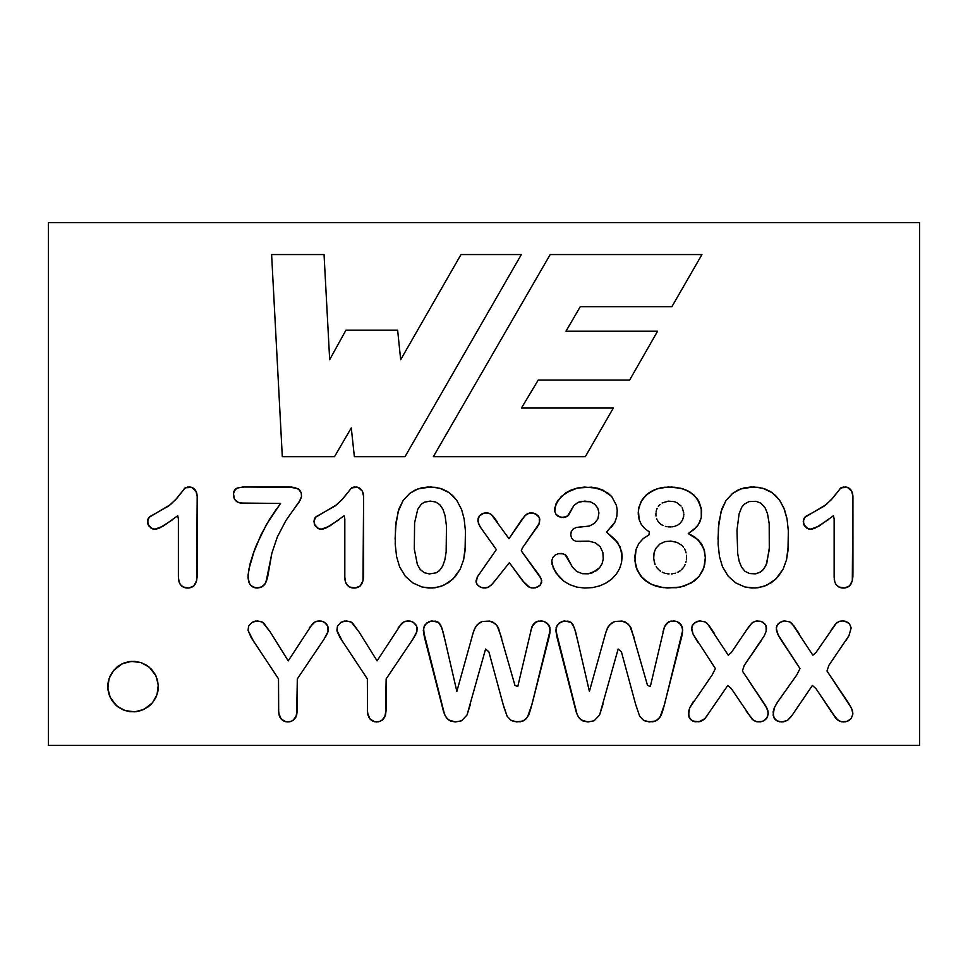 <?xml version="1.0" encoding="UTF-8"?>
<svg xmlns="http://www.w3.org/2000/svg" width="968" height="968" viewBox="0 0 968 968"><rect width="100%" height="100%" fill="white"/><g stroke="black" fill="none" stroke-linecap="round" stroke-linejoin="round"><path stroke-width="1.45" d="M736.975 530.234L739.104 513.875L741.682 507.329L744.138 504.255L749.014 501.593L756.02 501.315L760.86 503.142L765.192 507.982L767.527 513.814L769.197 523.688L769.294 549.57L766.208 564.767L763.244 569.692L760.291 572.221L755.234 573.842L749.559 573.54L745.033 571.338L741.621 567.26L739.213 561.404L737.713 553.672L736.975 530.234L737.713 553.672L739.213 561.404L741.621 567.26L745.033 571.338L749.559 573.54L756.625 573.625L761.344 571.495L764.079 568.615L766.789 563.267L769.463 547.089L769.197 523.688L767.527 513.814L765.192 507.982L760.86 503.142L756.02 501.315L749.014 501.593L744.138 504.255L741.682 507.329L739.104 513.875L736.975 530.234M48.4 222.64L48.4 745.36L919.6 745.36L919.6 222.64L48.4 222.64L919.6 222.64L919.6 745.36L48.4 745.36L48.4 222.64M836.667 493.014L831.403 499.621L824.409 505.998L805.17 516.864L803.234 521.268L804.517 525.902L808.486 528.964L812.37 529.06L818.916 526.144L833.436 515.75L818.916 526.144L810.373 529.302L806.767 528.117L804.009 525.055L803.234 521.268L804.505 517.529L826.2 504.594L832.613 498.254L840.902 487.836L847.363 487.352L851.622 491.103L852.929 496.366L852.312 580.679L849.541 585.93L844.568 588.012L838.893 586.995L836.05 584.478L834.827 581.986L834.138 577.218L834.138 518.909L833.436 515.75L834.138 518.909L834.138 577.218M347.343 493.014L342.079 499.633L335.085 505.998L315.846 516.864L313.922 521.28L315.193 525.902L319.162 528.976L323.058 529.072L329.592 526.156L344.112 515.762L329.592 526.156L321.061 529.302L317.456 528.129L314.685 525.067L313.922 521.28L315.193 517.529L336.888 504.606L343.289 498.254L351.578 487.836L358.051 487.364L362.31 491.103L363.617 496.366L362.988 580.691L360.229 585.942L355.256 588.012L349.581 587.007L346.738 584.478L345.516 581.998L344.814 577.231L344.814 518.921L344.112 515.762L344.814 518.921L344.814 577.231M180.943 493.014L175.68 499.621L168.674 505.998L149.435 516.864L147.511 521.268L148.794 525.902L152.75 528.964L156.647 529.06L163.193 526.144L177.713 515.75L163.193 526.144L154.65 529.302L151.044 528.117L148.285 525.055L147.511 521.268L148.782 517.529L170.477 504.594L176.89 498.254L185.166 487.836L191.64 487.352L195.899 491.103L197.206 496.366L196.577 580.679L193.818 585.93L188.845 588.012L183.17 586.995L180.326 584.478L179.104 581.986L178.402 577.218L178.402 518.909L177.713 515.75L178.402 518.909L178.402 577.218M334.504 456.678L351.287 427.929L334.504 456.678L282.305 456.678L271.609 254.56L324.05 254.56L329.677 359.685L345.951 330.161L397.63 330.161L400.679 359.685L460.998 254.56L521.341 254.56L405.011 456.678L354.361 456.678L351.287 427.929L354.361 456.678L405.011 456.678L521.341 254.56L460.998 254.56L400.679 359.685L397.63 330.161L345.951 330.161L329.677 359.685L324.05 254.56L271.609 254.56L282.305 456.678L334.504 456.678L282.305 456.678L271.609 254.56L324.05 254.56M613.325 408.048L585.313 456.678L613.325 408.048L585.313 456.678L433.349 456.678L550.175 254.56L701.933 254.56L671.865 306.735L580.243 306.735L565.99 331.189L657.599 331.189L629.636 380.061L538.232 380.061L521.425 408.048L613.325 408.048L521.425 408.048L538.232 380.061L629.636 380.061L657.599 331.189L565.99 331.189L580.243 306.735L671.865 306.735L701.933 254.56L550.175 254.56L433.349 456.678L585.313 456.678L433.349 456.678L550.175 254.56L701.933 254.56L671.865 306.735M269.177 568.313L266.914 579.723L264.942 584.103L262.364 586.656L257.064 588.048L251.982 586.56L249.575 583.873L248.002 577.485L248.728 569.765L252.805 554.724L260.949 534.929L269.6 519.187L280.563 503.445L240.209 503.033L236.676 501.642L234.413 499.222L233.457 493.511L235.49 488.925L238.503 487.63L244.614 486.989L291.791 487.073L298.204 488.731L301.205 492.76L301.52 496.536L300.358 499.936L285.899 520.542L277.296 537.058L271.875 553.188L265.994 582.155L263.732 585.567L260.791 587.431L257.064 588.048L253.483 587.394L250.676 585.386L248.764 582.071L248.038 575.125L250.276 562.916L254.463 550.102L248.728 569.765L248.002 577.485L248.764 582.071L250.676 585.386L255.177 587.891L260.791 587.431L264.942 584.103L267.7 576.771L271.875 553.188L277.296 537.058L285.899 520.542L300.358 499.936L301.52 496.536L301.205 492.76L298.204 488.731L289.129 486.989L242.581 487.049L236.857 488.174L233.796 491.575L233.457 495.701L234.413 499.222L236.676 501.642L240.209 503.033L280.563 503.445L266.466 524.462L256.399 545.129L266.466 524.462L276.63 508.696M481.58 570.757L496.354 549.606L479.729 526.253L477.865 521.014L479.317 515.968L484.133 513.04L488.162 513.016L491.284 514.431L508.974 538.692L524.995 515.593L529.448 513.016L535.292 513.621L539.285 517.396L539.406 523.216L522.357 548.021L521.268 550.84L541.136 578.646L541.669 582.349L540.18 585.216L537.119 587.334L533.174 588.048L529.653 587.431L525.309 584.091L509.349 562.723L492.724 583.583L488.513 587.237L483.165 587.975L479.523 586.705L476.861 584.152L475.954 581.115L477.333 576.916L481.58 570.757L477.333 576.916L476.183 582.688L477.998 585.507L481.253 587.528L485.186 588.036L488.513 587.237L492.724 583.583L509.349 562.723L522.599 580.824L528.165 586.656L531.323 587.903L535.256 587.879L540.18 585.216L541.729 580.679L539.817 576.141L521.268 550.84L522.357 548.021L538.898 524.45L539.793 519.042L538.329 515.92L533.416 513.04L529.448 513.016L526.35 514.371L521.946 519.368L508.974 538.692L491.284 514.431L488.162 513.016L484.133 513.04L480.648 514.625L478.41 517.444L477.865 521.014L479.729 526.253L496.354 549.606L477.333 576.916L476.183 582.688L477.998 585.507L481.253 587.528L486.964 587.794L491.224 585.18L496.463 578.888M614.39 538.849L617.765 542.685L621.65 551.566L621.529 562.65L619.593 568.555L616.41 574.024L611.97 578.84L606.464 582.821L600.003 585.785L592.731 587.576L584.708 588.036L576.855 587.104L569.874 584.708L564.017 581.332L559.359 577.218L553.345 568.216L551.772 560.787L552.825 557.52L555.196 555.027L558.367 553.66L563.352 553.841L566.365 555.656L572.354 567.018L576.722 571.519L582.591 573.709L588.278 573.806L596.397 570.684L599.664 567.623L602.12 563.63L603.258 558.972L602.87 552.534L600.245 546.811L595.429 542.854L588.81 541.136L575.863 541.281L573.165 539.987L571.435 537.772L570.781 534.772L571.265 531.638L573.056 529.169L576.105 527.524L589.439 526.035L594.534 523.277L597.934 518.836L598.926 512.919L597.837 508.248L594.836 504.292L590.298 501.763L580.994 501.472L577.981 502.428L573.842 505.574L567.224 516.501L560.944 517.565L556.056 514.407L554.809 511.479L554.773 507.897L558.076 500.19L565.651 492.906L570.999 490.086L577.388 488.029L591.533 487.17L603.112 490.207L611.764 496.608L616.471 505.441L617.233 510.463L616.785 516.731L614.789 522.369L606.5 532.134L617.765 542.685L621.65 551.566L622.146 556.552L621.529 562.65L619.593 568.555L616.41 574.024L611.97 578.84L606.464 582.821L600.003 585.785L592.731 587.576L584.708 588.036L576.855 587.104L569.874 584.708L564.017 581.332L559.359 577.218L553.345 568.216L551.772 560.787L552.825 557.52L555.196 555.027L558.367 553.66L561.44 553.454L565.13 554.64L561.44 553.454L558.367 553.66L555.196 555.027L552.825 557.52L551.772 560.787L551.99 564.235L555.813 572.79L564.017 581.332L569.874 584.708L576.855 587.104L584.708 588.036L592.731 587.576L600.003 585.785L606.464 582.821L611.97 578.84L616.41 574.024L619.593 568.555L621.529 562.65L622.146 556.552L620.173 546.932L614.39 538.849L606.5 532.134L614.789 522.369L616.785 516.731L617.233 510.463L616.471 505.441L611.764 496.608L607.831 493.014L597.631 488.223L591.533 487.17L577.388 488.029L565.651 492.906L558.076 500.19L555.862 504.122L554.809 511.479L556.056 514.407L558.342 516.549L563.436 517.59L568.385 515.545L573.842 505.574L577.981 502.428L584.757 501.097L590.298 501.763L594.836 504.292L597.837 508.248L598.926 512.919L597.934 518.836L594.534 523.277L589.439 526.035L576.105 527.524L573.056 529.169L571.265 531.638L570.781 534.772L571.435 537.772L573.165 539.987L575.863 541.281L588.81 541.136L595.429 542.854L600.245 546.811L602.87 552.534L603.258 558.972L602.12 563.63L599.664 567.623L592.452 572.766L588.278 573.806L582.591 573.709L576.722 571.519L572.354 567.018L565.13 554.64L566.365 555.656M778.042 701.364L796.833 674.865L799.979 668.573L777.691 634.149L776.251 627.821L777.933 624.021L782.011 621.359L784.54 620.924L789.936 621.964L791.921 623.501L812.878 655.215L816 652.444L836.352 623.15L839.788 621.226L842.91 620.911L845.512 621.323L849.517 623.936L851.175 627.917L848.972 635.637L828.886 665.331L826.987 671.005L848.718 703.3L852.372 710.197L852.905 713.936L851.235 718.51L847.06 721.426L843.334 721.971L839.619 721.245L835.771 718.268L815.915 688.563L812.394 685.465L791.207 716.598L787.625 720.277L781.938 721.971L777.195 720.991L773.855 717.663L773.117 711.879L774.352 707.705L778.042 701.364L774.352 707.705L773.117 711.879L773.855 717.663L775.259 719.599L779.482 721.777L783.608 721.825L787.625 720.277L791.207 716.598L812.394 685.465L815.915 688.563L836.848 719.43L841.349 721.765L845.282 721.85L848.694 720.688L851.235 718.51L852.905 713.936L851.562 708.201L826.987 671.005L828.886 665.331L848.972 635.637L851.175 627.917L849.517 623.936L845.512 621.323L842.91 620.911L839.788 621.226L836.352 623.15L816 652.444L812.878 655.215L791.921 623.501L789.936 621.964L784.54 620.924L779.797 622.412L776.735 625.836L776.36 629.878L778.901 636.545L799.979 668.573L796.833 674.865L776.989 702.913L774.352 707.705L773.117 715.17L775.259 719.599L777.195 720.991L781.938 721.971L787.625 720.277L792.09 715.304M746.413 630.35L751.737 623.15L755.185 621.226L760.896 621.323L763.099 622.339L766.063 625.812L766.172 631.233L764.357 635.637L744.283 665.331L742.383 671.005L765.749 705.938L768.205 712.121L767.503 717.094L764.079 720.688L760.679 721.85L756.734 721.765L752.233 719.43L731.312 688.563L727.791 685.465L705.031 718.522L699.005 721.825L692.592 720.991L689.24 717.663L688.514 715.17L689.748 707.705L712.23 674.865L715.376 668.573L693.076 634.149L691.636 627.821L693.318 624.021L697.396 621.359L699.925 620.924L705.321 621.964L707.305 623.501L728.263 655.215L731.397 652.444L748.736 626.84L752.789 622.315L756.565 620.972L760.896 621.323L764.901 623.936L766.559 627.917L766.172 631.233L766.063 625.812L763.099 622.339L760.896 621.323L756.565 620.972L752.789 622.315L748.736 626.84L731.397 652.444L728.263 655.215L707.305 623.501L705.321 621.964L699.925 620.924L697.396 621.359L693.318 624.021L691.636 627.821L693.076 634.149L715.376 668.573L712.23 674.865L689.748 707.705L688.514 711.879L689.24 717.663L690.644 719.599L694.879 721.777L700.493 721.487L705.031 718.522L727.791 685.465L731.312 688.563L752.233 719.43L756.734 721.765L760.679 721.85L764.079 720.688L766.62 718.51L768.302 713.936L766.946 708.201L742.383 671.005L744.283 665.331L761.271 640.659M663.032 631.535L665.415 624.953L668.573 621.88L670.921 621.093L676.705 621.468L679.185 622.799L681.206 624.844L682.755 630.071L664.52 704.377L659.958 717.324L655.844 720.894L649.225 721.946L643.381 720.168L639.703 716.32L635.673 704.486L621.432 651.851L618.141 649.032L599.579 715.001L594.134 720.785L587.927 721.959L581.102 719.889L578.223 716.635L576.226 712.133L556.951 637.089L556.104 627.663L559.105 623.065L564.356 620.948L571.072 622.364L573.02 624.663L575.694 632.14L589.403 691.394L605.883 632.237L608.17 626.744L612.042 622.751L614.837 621.48L622.121 621.093L627.736 623.622L630.942 627.712L647.495 685.344L650.315 686.542L664.435 626.792L666.783 623.271L670.921 621.093L676.705 621.468L679.185 622.799L682.404 627.288L682.488 632.769L682.404 627.288L681.206 624.844L676.705 621.468L673.849 620.924L668.573 621.88L664.435 626.792L650.315 686.542L647.495 685.344L630.942 627.712L627.736 623.622L622.121 621.093L614.837 621.48L612.042 622.751L608.17 626.744L605.883 632.237L589.403 691.394L575.694 632.14L573.02 624.663L571.072 622.364L564.356 620.948L561.537 621.613L557.181 625.183L555.85 630.41L556.951 637.089L576.226 712.133L578.223 716.635L581.102 719.889L587.927 721.959L594.134 720.785L599.579 715.001L618.141 649.032L621.432 651.851L635.673 704.486L639.703 716.32L643.381 720.168L649.225 721.946L655.844 720.894L658.18 719.309L661.265 715.122L663.31 708.891L681.774 636.46L663.31 708.891L659.958 717.324L655.844 720.894L652.843 721.777L646.019 721.414L643.381 720.168L639.703 716.32L635.673 704.486M530.476 631.535L532.872 624.953L536.018 621.88L538.365 621.093L544.149 621.468L546.63 622.799L548.65 624.844L550.199 630.071L531.976 704.377L527.403 717.324L523.289 720.894L516.67 721.946L510.826 720.168L507.159 716.32L503.771 706.761L488.876 651.851L485.585 649.032L467.024 715.001L461.579 720.785L455.371 721.959L448.547 719.889L445.667 716.635L443.671 712.133L424.395 637.089L423.548 627.663L426.549 623.065L431.801 620.948L438.516 622.364L440.464 624.663L443.138 632.14L456.848 691.394L473.328 632.237L475.615 626.744L479.487 622.751L482.294 621.48L489.566 621.093L495.18 623.622L498.387 627.712L514.94 685.344L517.771 686.542L531.88 626.792L534.227 623.271L538.365 621.093L544.149 621.468L546.63 622.799L549.848 627.288L549.945 632.769L549.848 627.288L548.65 624.844L544.149 621.468L541.293 620.924L536.018 621.88L531.88 626.792L517.771 686.542L514.94 685.344L498.387 627.712L495.18 623.622L489.566 621.093L482.294 621.48L479.487 622.751L475.615 626.744L473.328 632.237L456.848 691.394L443.138 632.14L440.464 624.663L438.516 622.364L431.801 620.948L428.981 621.613L424.637 625.183L423.294 630.41L424.395 637.089L443.671 712.133L445.667 716.635L448.547 719.889L455.371 721.959L461.579 720.785L467.024 715.001L485.585 649.032L488.876 651.851L503.771 706.761L507.159 716.32L510.826 720.168L516.67 721.946L523.289 720.894L525.624 719.309L528.709 715.122L530.754 708.891L549.219 636.46L531.976 704.377L527.403 717.324L523.289 720.894L520.288 721.777L513.464 721.414L510.826 720.168L507.159 716.32L503.13 704.486M398.271 627.579L404.007 621.746L410.045 621.057L413.251 622.279L415.768 624.626L417.063 627.433L416.893 631.572L412.888 639.183L386.159 678.895L386.159 709.883L384.659 717.288L382.07 720.289L378.694 721.789L374.713 721.789L371.337 720.301L368.808 717.312L367.513 712.763L367.356 678.895L339.95 637.464L337.13 631.487L337.469 626.066L340.954 622.291L344.305 621.057L349.92 621.468L352.594 623.15L359.092 632.031L377.084 660.866L401.587 623.428L404.914 621.383L410.045 621.057L413.251 622.279L416.579 625.981L416.893 631.572L414.123 637.259L416.482 632.854L417.22 628.982L416.579 625.981L414.631 623.356L411.727 621.516L408.194 620.911L404.914 621.383L401.587 623.428L377.084 660.866L359.092 632.031L352.594 623.15L349.92 621.468L344.305 621.057L340.954 622.291L337.469 626.066L337.13 631.487L339.95 637.464L367.356 678.895L367.513 712.763L369.945 718.994L374.713 721.789L378.694 721.789L382.07 720.289L385.494 715.219L386.159 678.895L412.888 639.183M309.433 627.579L315.169 621.746L321.207 621.057L324.413 622.279L326.93 624.626L328.225 627.433L328.055 631.572L324.05 639.183L297.321 678.895L297.321 709.883L295.821 717.288L293.231 720.289L289.856 721.789L285.875 721.789L282.499 720.301L279.97 717.312L278.675 712.763L278.518 678.895L251.111 637.464L248.038 630.325L248.631 626.066L252.116 622.291L255.467 621.057L261.082 621.468L263.756 623.15L270.253 632.031L288.246 660.866L312.749 623.428L316.076 621.383L321.207 621.057L324.413 622.279L327.741 625.981L328.055 631.572L325.284 637.259L327.644 632.854L328.382 628.982L327.741 625.981L325.793 623.356L322.889 621.516L319.343 620.911L316.076 621.383L312.749 623.428L288.246 660.866L270.253 632.031L263.756 623.15L261.082 621.468L255.467 621.057L252.116 622.291L248.631 626.066L248.038 630.325L251.111 637.464L278.518 678.895L278.675 712.763L281.107 718.994L285.875 721.789L289.856 721.789L293.231 720.289L296.656 715.219L297.321 678.895L324.05 639.183M152.508 702.756L143.99 709.411L134.758 711.819L125.078 710.585L116.91 706.047L110.255 697.517L107.835 688.26L109.069 678.604L113.619 670.437L122.15 663.794L131.43 661.374L141.074 662.608L149.229 667.146L155.872 675.676L158.28 684.933L157.046 694.588L152.508 702.756L155.872 697.517L157.869 691.503L158.341 686.602L157.506 680.129L155.146 674.285L151.48 669.275L146.725 665.306L141.074 662.608L134.758 661.374L129.785 661.531L123.589 663.153L118.132 666.19L113.619 670.437L110.255 675.676L108.259 681.702L107.835 688.26L109.069 694.588L111.78 700.251L115.737 705.019L122.15 709.411L128.187 711.395L134.758 711.819L141.074 710.585L148.007 707.003L151.48 703.918L143.99 709.411L136.379 711.661L129.785 711.661L123.589 710.04L118.132 707.003L112.651 701.534L109.614 696.077L107.992 689.894L107.992 683.299L109.614 677.116L112.651 671.659L116.91 667.146L122.15 663.794L128.187 661.797L134.758 661.374L141.074 662.608L146.725 665.306L151.48 669.275L155.146 674.285L157.506 680.129L158.341 686.602L157.869 691.503L155.872 697.517L152.508 702.756M395.21 544.222L395.525 527.548L398.151 511.576L403.099 500.541L409.633 493.486L415.03 490.123L421.019 487.981L427.759 487.037L435.515 487.364L442.013 488.961L447.567 491.587L452.504 495.386L456.727 500.299L461.627 509.616L464.144 518.981L465.439 530.912L465.076 550.683L463.636 559.698L460.272 569.015L455.19 576.722L448.632 582.591L440.767 586.487L432.127 588.024L422.096 587.031L412.876 582.954L405.289 576.226L399.566 566.716L396.59 556.6L395.21 544.222L396.59 556.6L399.566 566.716L405.289 576.226L412.876 582.954L422.096 587.031L428.776 588.024L435.128 587.757L443.526 585.434L452.855 579.166L460.272 569.015L463.636 559.698L465.439 545.48L465.439 530.912L464.144 518.981L461.627 509.616L456.727 500.299L449.297 492.736L439.896 488.271L430.712 486.964L417.934 488.901L409.633 493.486L403.099 500.541L398.949 508.914L396.069 522.091L395.089 539.14L396.069 522.091L398.949 508.914L403.099 500.541L409.633 493.486L417.934 488.901L430.712 486.964L439.896 488.271L449.297 492.736L456.727 500.299L461.627 509.616L464.144 518.981L465.439 530.912L465.439 545.48L463.636 559.698L460.272 569.015L452.855 579.166L443.526 585.434L435.128 587.757L428.776 588.024L422.096 587.031L412.876 582.954L405.289 576.226L399.566 566.716L396.59 556.6L395.21 544.222M718.111 544.21L718.425 527.536L721.063 511.564L726 500.529L732.534 493.474L737.931 490.111L743.92 487.969L750.672 487.025L758.416 487.352L764.914 488.949L770.48 491.575L775.404 495.374L779.639 500.287L784.528 509.604L787.045 518.969L788.339 530.9L787.976 550.671L786.548 559.686L783.185 569.002L778.09 576.71L771.532 582.579L763.667 586.475L755.04 588.012L744.997 587.019L735.777 582.942L728.19 576.214L722.479 566.703L719.49 556.588L718.111 544.21L719.49 556.588L722.479 566.703L728.19 576.214L735.777 582.942L744.997 587.019L751.676 588.012L758.041 587.745L766.426 585.422L775.755 579.154L783.185 569.002L786.548 559.686L788.339 545.468L788.339 530.9L787.045 518.969L783.838 507.958L779.639 500.287L772.198 492.724L762.808 488.259L753.624 486.952L740.847 488.888L732.534 493.474L726 500.529L721.862 508.902L718.97 522.079L717.99 539.128L718.97 522.079L721.862 508.902L726 500.529L732.534 493.474L740.847 488.888L753.624 486.952L762.808 488.259L772.198 492.724L779.639 500.287L783.838 507.958L787.045 518.969L788.339 530.9L788.339 545.468L786.548 559.686L783.185 569.002L775.755 579.154L766.426 585.422L758.041 587.745L751.676 588.012L744.997 587.019L735.777 582.942L728.19 576.214L722.479 566.703L719.49 556.588L718.111 544.21M690.595 534.59L698.182 539.829L703.857 548.82L705.345 557.701L703.869 567.647L699.102 576.42L694.213 581.066L684.364 586.039L676.499 587.709L663.14 587.636L651.621 584.466L642.909 578.561L637.307 570.37L634.923 560.702L636.097 549.255L638.82 543.471L643.103 538.692L648.947 534.905L649.334 531.916L644.688 528.492L641.3 524.426L639.158 519.671L638.215 512.846L638.856 507.305L642.28 499.524L648.512 493.111L657.405 488.695L664.435 487.255L674.974 487.267L683.444 489.046L690.341 492.288L697.02 498.472L701.243 508.091L701.292 517.553L699.658 522.442L696.791 526.846L688.248 533.586L694.734 536.962L700.953 543.121L704.486 550.901L705.345 557.701L704.716 564.429L702.635 570.721L699.102 576.42L694.213 581.066L684.364 586.039L676.499 587.709L663.14 587.636L655.179 585.87L648.354 582.748L640.707 576.081L636.145 567.296L634.923 560.702L636.097 549.255L638.82 543.471L636.097 549.255L634.899 556.056L635.359 564.078L637.307 570.37L640.707 576.081L645.462 580.776L651.621 584.466L659.014 586.923L667.557 588L680.552 587.044L691.249 583.002L699.102 576.42L702.635 570.721L704.716 564.429L705.345 557.701L704.486 550.901L702.078 544.911L698.182 539.829L688.248 533.586L694.915 528.794L698.376 524.716L701.292 517.553L701.558 510.184L698.218 500.238L692.277 493.656L685.937 489.989L680.782 488.259L668.283 487.001L657.405 488.695L651.198 491.393L646.128 495.035L640.816 502.053L638.372 510.027L639.158 519.671L641.3 524.426L644.688 528.492L649.334 531.916L648.947 534.905L643.103 538.692L638.82 543.471L643.103 538.692M345.951 330.161L397.63 330.161M460.998 254.56L521.341 254.56L405.011 456.678L354.361 456.678M657.599 331.189L629.636 380.061M244.783 503.445L238.285 502.465L234.413 499.222L233.457 495.701L233.796 491.575L235.49 488.925L238.503 487.63L244.614 486.989L294.345 487.388L299.536 489.772L301.205 492.76L301.52 496.536L299.185 501.956L292.154 511.6M256.399 545.129L254.463 550.102L256.399 545.129M481.725 529.266L478.446 523.506L477.926 519.066L479.317 515.968L482.258 513.633L486.275 512.846L489.832 513.548L492.627 515.69L497.116 521.534M520.469 521.534L524.995 515.593L527.802 513.524L531.299 512.846L535.292 513.621L538.329 515.92L539.793 519.042L539.406 523.216L536.26 528.709M537.76 573.141L541.136 578.646L541.669 582.349L540.18 585.216L537.119 587.334L533.174 588.048L529.653 587.431L522.599 580.824M580.461 541.499L575.863 541.281L573.165 539.987L571.435 537.772L570.781 534.772L571.265 531.638L573.056 529.169L576.105 527.524L580.413 526.943M569.486 513.379L567.224 516.501L563.436 517.59L558.342 516.549L556.056 514.407L554.809 511.479L555.862 504.122L561.331 496.427L570.999 490.086L577.388 488.029L584.503 487.073L597.631 488.223L603.112 490.207L611.764 496.608L616.471 505.441L617.233 510.463L616.785 516.731L614.789 522.369L611.304 527.33M782.761 642.764L777.691 634.149L776.36 629.878L776.735 625.836L779.797 622.412L784.54 620.924L789.936 621.964L793.966 625.969L799.157 633.665M831.028 630.35L835.36 624.191L838.542 621.674L842.91 620.911L847.714 622.339L849.517 623.936L851.175 627.917L848.972 635.637L845.875 640.659M848.718 703.3L852.372 710.197L852.905 713.936L851.235 718.51L847.06 721.426L841.349 721.765L838.119 720.422L830.871 711.238M764.103 703.3L767.757 710.197L768.302 713.936L766.62 718.51L762.445 721.426L756.734 721.765L753.515 720.422L746.267 711.238M707.475 715.304L704.087 719.454L700.493 721.487L694.879 721.777L690.644 719.599L688.514 715.17L688.514 711.879L689.748 707.705L693.427 701.364M698.146 642.764L693.076 634.149L691.745 629.878L692.12 625.836L695.193 622.412L699.925 620.924L705.321 621.964L709.362 625.969L714.541 633.665M764.357 635.637L766.172 631.233L764.357 635.637M603.04 704.051L599.579 715.001L594.134 720.785L587.927 721.959L582.99 720.991L579.517 718.438L577.134 714.517L555.85 630.41L557.181 625.183L561.537 621.613L568.047 621.141L571.072 622.364L574.435 627.93L577.727 640.901M604.697 636.194L606.972 629.164L609.84 624.614L614.837 621.48L622.121 621.093L625.267 621.988L629.611 625.606L634.282 638.106M681.774 636.46L682.488 632.769L681.774 636.46M470.484 704.051L467.024 715.001L461.579 720.785L455.371 721.959L450.435 720.991L446.974 718.438L444.578 714.517L423.294 630.41L424.637 625.183L428.981 621.613L435.491 621.141L438.516 622.364L441.88 627.93L445.171 640.901M472.142 636.194L474.417 629.164L477.297 624.614L482.294 621.48L489.566 621.093L492.712 621.988L497.056 625.606L501.739 638.106M549.219 636.46L549.945 632.769L549.219 636.46M386.159 709.883L385.494 715.219L383.497 718.97L380.472 721.22L376.721 721.971L372.922 721.233L369.945 718.994L367.997 715.231L367.356 709.883M342.708 641.917L336.888 630.325L337.469 626.066L340.954 622.291L346.241 620.911L351.384 622.158L359.092 632.031M297.321 709.883L296.656 715.219L294.647 718.97L291.634 721.22L287.883 721.971L284.084 721.233L281.107 718.994L279.159 715.231L278.518 709.883M253.87 641.917L248.038 630.325L248.631 626.066L252.116 622.291L257.403 620.911L262.546 622.158L270.253 632.031M178.511 579.033L178.753 580.643L178.511 579.033M178.753 580.643L179.104 581.986L178.753 580.643M179.104 581.986L179.661 583.341L179.104 581.986M179.661 583.341L180.326 584.478L179.661 583.341M180.326 584.478L181.21 585.519L180.326 584.478M181.21 585.519L182.153 586.354L181.21 585.519M182.153 586.354L183.17 586.995L182.153 586.354M183.17 586.995L184.283 587.491L183.17 586.995M184.283 587.491L185.481 587.83L184.283 587.491M185.481 587.83L186.788 588.012L185.481 587.83M186.788 588.012L188.845 588.012L186.788 588.012M188.845 588.012L191.567 587.37L188.845 588.012M191.567 587.37L193.818 585.93L191.567 587.37M193.818 585.93L195.488 583.692L193.818 585.93M195.488 583.692L196.577 580.679L195.488 583.692M196.577 580.679L197.145 576.831L196.577 580.679M197.145 576.831L197.206 574.121L197.145 576.831M197.206 574.121L197.206 496.366L197.206 574.121M197.206 496.366L197.061 494.902L197.206 496.366M197.061 494.902L196.806 493.535L197.061 494.902M196.806 493.535L196.431 492.264L196.806 493.535M196.431 492.264L195.899 491.103L196.431 492.264M195.899 491.103L195.233 490.026L195.899 491.103M195.233 490.026L194.471 489.118L195.233 490.026M194.471 489.118L193.612 488.38L194.471 489.118M193.612 488.38L192.632 487.763L193.612 488.38M192.632 487.763L191.64 487.352L192.632 487.763M191.64 487.352L190.563 487.098L191.64 487.352M190.563 487.098L189.474 487.001L190.563 487.098M188.312 487.013L187.284 487.11L188.312 487.013M172.413 519.852L159.551 528.032L154.65 529.302L151.867 528.613L147.898 524.172L147.886 519.15L149.435 516.864L156.126 513.088M187.284 487.11L184.162 488.84M344.923 579.045L345.152 580.655L344.923 579.045M345.152 580.655L345.516 581.998L345.152 580.655M345.516 581.998L346.072 583.353L345.516 581.998M346.072 583.353L346.738 584.478L346.072 583.353M346.738 584.478L347.609 585.519L346.738 584.478M347.609 585.519L348.565 586.366L347.609 585.519M348.565 586.366L349.581 587.007L348.565 586.366M349.581 587.007L350.694 587.503L349.581 587.007M350.694 587.503L351.892 587.842L350.694 587.503M351.892 587.842L353.187 588.012L351.892 587.842M353.187 588.012L355.256 588.012L353.187 588.012M355.256 588.012L357.978 587.382L355.256 588.012M357.978 587.382L360.229 585.942L357.978 587.382M360.229 585.942L361.887 583.692L360.229 585.942M361.887 583.692L362.988 580.691L361.887 583.692M362.988 580.691L363.544 576.843L362.988 580.691M363.544 576.843L363.617 574.121L363.544 576.843M363.617 574.121L363.617 496.366L363.617 574.121M363.617 496.366L363.472 494.902L363.617 496.366M363.472 494.902L363.218 493.535L363.472 494.902M363.218 493.535L362.831 492.264L363.218 493.535M362.831 492.264L362.31 491.103L362.831 492.264M362.31 491.103L361.645 490.038L362.31 491.103M361.645 490.038L360.87 489.13L361.645 490.038M360.87 489.13L360.023 488.392L360.87 489.13M360.023 488.392L359.043 487.775L360.023 488.392M359.043 487.775L358.051 487.364L359.043 487.775M358.051 487.364L356.974 487.11L358.051 487.364M356.974 487.11L355.885 487.013L356.974 487.11M354.711 487.013L353.695 487.122L354.711 487.013M338.812 519.864L325.962 528.032L321.061 529.302L318.278 528.613L314.31 524.184L314.298 519.163L315.846 516.864L322.538 513.101M353.695 487.122L350.561 488.852M834.235 579.033L834.476 580.643L834.235 579.033M834.476 580.643L834.827 581.986L834.476 580.643M834.827 581.986L835.384 583.341L834.827 581.986M835.384 583.341L836.05 584.478L835.384 583.341M836.05 584.478L836.933 585.519L836.05 584.478M836.933 585.519L837.889 586.354L836.933 585.519M837.889 586.354L838.893 586.995L837.889 586.354M838.893 586.995L840.006 587.491L838.893 586.995M840.006 587.491L841.204 587.83L840.006 587.491M841.204 587.83L842.511 588.012L841.204 587.83M842.511 588.012L844.568 588.012L842.511 588.012M844.568 588.012L847.303 587.37L844.568 588.012M847.303 587.37L849.541 585.93L847.303 587.37M849.541 585.93L851.211 583.692L849.541 585.93M851.211 583.692L852.312 580.679L851.211 583.692M852.312 580.679L852.869 576.831L852.312 580.679M852.869 576.831L852.929 574.121L852.869 576.831M852.929 574.121L852.929 496.366L852.929 574.121M852.929 496.366L852.784 494.902L852.929 496.366M852.784 494.902L852.53 493.535L852.784 494.902M852.53 493.535L852.155 492.264L852.53 493.535M852.155 492.264L851.622 491.103L852.155 492.264M851.622 491.103L850.957 490.026L851.622 491.103M850.957 490.026L850.194 489.118L850.957 490.026M850.194 489.118L849.335 488.38L850.194 489.118M849.335 488.38L848.367 487.763L849.335 488.38M848.367 487.763L847.363 487.352L848.367 487.763M847.363 487.352L846.286 487.098L847.363 487.352M846.286 487.098L845.197 487.001L846.286 487.098M844.035 487.013L843.007 487.11L844.035 487.013M828.136 519.852L815.274 528.032L810.373 529.302L807.602 528.613L803.621 524.172L803.609 519.15L805.957 516.283L811.85 513.088M843.007 487.11L839.885 488.84M644.688 528.492L641.3 524.426L639.158 519.671L638.251 514.238L638.856 507.305L642.28 499.524L646.128 495.035L654.199 489.893L660.805 487.811L671.804 487.037L680.782 488.259L688.224 491.066L694.044 495.168L699.235 502.102L701.558 510.184L701.292 517.553L698.376 524.716L692.749 530.573M654.586 563.376L653.606 557.568L654.078 552.825L655.711 548.517L659.789 544.064L664.992 541.608L670.872 541.076L677.116 542.431L681.484 545.105L677.116 542.431L670.872 541.076L664.992 541.608L659.789 544.064L655.711 548.517L654.078 552.825L653.678 558.705L655.106 564.707M656.207 566.716L656.957 567.817L656.207 566.716M660.454 571.108L659.402 570.346L660.454 571.108M662.245 572.173L663.225 572.632L662.245 572.173M664.217 573.008L663.225 572.632L664.217 573.008M666.226 573.564L665.161 573.31L666.226 573.564M669.094 573.927L667.291 573.758L669.094 573.927M671.502 573.903L672.627 573.794L671.502 573.903M673.958 573.552L675.374 573.189M677.358 572.427L678.399 571.906L677.358 572.427M679.234 571.41L680.105 570.842L679.234 571.41M681.278 569.862L682.513 568.652L681.278 569.862M683.662 567.163L682.513 568.652L683.662 567.163M685.126 564.525L684.34 566.099L685.126 564.525M685.84 562.493L686.07 561.67M686.542 557.701L686.457 559.056L686.542 557.701M686.457 555.293L686.542 556.781L686.457 555.293M686.07 552.861L685.767 551.784L686.07 552.861M685.453 550.865L685.066 549.909L685.453 550.865M684.545 548.916L685.066 549.909L684.545 548.916M683.505 547.295L682.742 546.351L683.505 547.295M682.113 545.686L681.484 545.105M662.1 502.985L668.344 501.146L674.188 501.63L668.344 501.146L662.1 502.985M660.091 504.485L659.16 505.405L660.091 504.485M658.349 506.397L659.16 505.405L658.349 506.397M657.115 508.454L656.667 509.591L657.115 508.454M656.328 510.741L656.062 512.084L656.328 510.741M655.929 513.403L655.917 514.782L655.929 513.403M656.001 516.041L655.917 514.782L656.001 516.041M656.522 518.376L656.957 519.477L656.522 518.376M657.514 520.53L658.18 521.534L657.514 520.53M658.918 522.454L659.813 523.337L658.918 522.454M660.805 524.172L659.813 523.337L660.805 524.172M662.947 525.491L661.834 524.874L662.947 525.491M665.379 526.398L666.686 526.665L665.379 526.398M667.993 526.846L669.505 526.943L667.993 526.846M670.425 526.943L671.139 526.931M674.708 526.314L677.152 525.321M680.274 523.119L682.5 520.143L683.759 516.005M683.819 513.052L682.162 507.595M681.097 506.046L676.692 502.574M672.203 526.834L673.692 526.556M677.939 524.91L679.475 523.821M683.856 514.928L683.856 514.214M675.749 502.162L674.188 501.63M656.957 567.817L659.402 570.346M686.372 559.855L686.457 559.056M414.594 522.853L417.765 509.241L421.213 504.255L424.299 502.235L430.179 501.097L435.673 502.005L439.871 504.751L442.945 509.277L445.038 515.557L446.466 526.023L446.151 551.917L444.844 559.952L442.63 566.147L439.411 570.66L436.217 572.814L429.344 573.927L424.226 572.681L420.269 569.523L417.377 564.55L414.316 549.074L414.594 522.853L414.316 549.074L417.377 564.55L420.269 569.523L424.226 572.681L429.344 573.927L436.217 572.814L439.411 570.66L442.63 566.147L444.844 559.952L446.151 551.917L446.466 526.023L445.038 515.557L442.945 509.277L439.871 504.751L435.673 502.005L430.179 501.097L424.299 502.235L421.213 504.255L417.765 509.241L414.594 522.853"/></g></svg>
